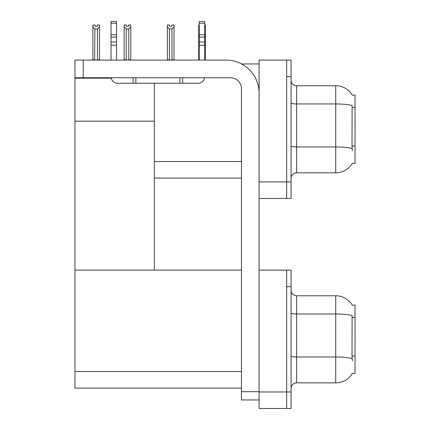 <?xml version="1.0" encoding="UTF-8"?>
<svg xmlns="http://www.w3.org/2000/svg" width="430" height="430" viewBox="0 0 430 430"><rect width="100%" height="100%" fill="white"/><g stroke="black" fill="none" stroke-linecap="round" stroke-linejoin="round"><path stroke-width="0.64" d="M241.531 63.946L259.102 63.946M241.461 161.524L154.359 161.524L154.359 121.174L74.976 121.174L74.976 60.087L83.243 60.087L83.243 77.733L230.437 77.733A11.024 11.024 0 0 1 241.461 88.757L241.461 391.687L259.102 391.687M286.665 270.126L286.665 408.5L291.078 408.5L291.078 270.126L259.102 270.126L259.102 60.087L286.665 60.087L286.665 198.461L259.102 198.461L259.102 181.922L286.665 181.922L286.665 198.461L291.078 198.461L291.078 181.922L286.665 181.922L286.665 76.626L291.078 76.626L291.078 181.922M154.359 178.063L241.461 178.063M352.32 95.164A19.296 19.296 0 0 0 335.733 85.726A19.296 19.296 0 0 1 352.32 95.164L355.024 95.094L355.024 163.454L352.374 163.292A19.296 19.296 0 0 1 335.733 172.828A19.296 19.296 0 0 0 352.277 163.454M154.359 83.243L154.359 270.126L74.976 270.126L74.976 121.174M74.976 78.174L111.209 78.174M259.102 198.461L259.102 408.5L286.665 408.5L286.665 286.665L291.078 286.665M241.461 388.102L74.976 388.102L74.976 270.126L241.461 270.126M352.32 305.203A19.296 19.296 0 0 0 335.733 295.765A19.296 19.296 0 0 1 352.32 305.203L355.024 305.133L355.024 373.493L352.374 373.331A19.296 19.296 0 0 1 335.733 382.867L296.587 382.867A5.515 5.515 0 0 0 291.078 388.376M291.078 178.337A5.515 5.515 0 0 1 296.587 172.828L335.733 172.828L335.733 85.726L296.587 85.726A5.515 5.515 0 0 1 291.078 80.211A5.515 5.515 0 0 0 296.587 85.726L296.587 172.828M352.374 150.774L352.019 145.985L352.1 105.522A19.296 3.349 180 0 0 335.733 103.947L296.587 103.947A5.515 0.957 0 0 1 291.078 102.99M286.665 60.087L291.078 60.087L291.078 76.626M352.374 360.813L352.019 356.024L352.1 315.561A19.296 3.349 180 0 0 335.733 313.986L335.733 295.765L296.587 295.765A5.515 5.515 0 0 1 291.078 290.25A5.515 5.515 0 0 0 296.587 295.765L296.587 382.867M204.744 25.026L205.33 25.026L205.33 26.864L204.744 27.837M204.744 59.813L205.33 60.087L205.33 26.864M198.714 59.813L198.714 26.864L198.714 59.813L199.235 59.813M199.235 25.026L198.714 25.026L198.714 26.864L199.235 27.756M171.812 26.337L169.603 26.337L171.812 26.337L171.812 25.026L174.016 25.026L174.016 26.864L171.973 28.966L169.441 28.966L169.441 59.813L167.399 59.813L167.399 60.087M169.441 28.966L167.399 26.864L167.399 25.026L169.603 25.026L169.603 26.337M169.441 59.813L169.167 60.087M167.399 26.864L167.399 59.813M174.016 26.864L174.016 59.813L171.973 59.813L171.973 28.966M172.247 60.087L171.973 59.813M174.016 59.813L174.016 60.087M128.753 28.907L126.221 28.907L124.179 26.805L124.179 24.972L126.382 24.972L126.382 26.278L128.591 26.278L128.591 24.972L130.795 24.972L130.795 26.805L128.753 28.907L128.753 59.759L130.795 59.759L130.795 60.087M130.795 59.759L130.795 26.805M126.221 28.907L126.221 59.759L124.179 59.759L124.179 60.087L124.179 26.805L124.179 59.759M126.221 59.759L125.899 60.087M128.591 26.278L126.382 26.278M97.277 26.337L95.073 26.337L97.277 26.337L97.277 25.026L99.481 25.026L99.481 59.813L97.443 59.813L97.443 28.966L94.906 28.966L94.638 60.087M95.073 26.337L95.073 25.026L92.869 25.026L92.869 60.087M99.481 26.864L97.443 28.966M94.906 28.966L92.869 26.864M94.906 59.813L92.869 59.813M99.481 59.813L99.481 60.087M259.102 399.954L241.461 399.954L241.461 391.687M259.102 93.165A33.078 33.078 0 0 0 226.024 60.087L83.243 60.087M83.243 77.733L74.976 77.733M204.653 77.733A6.617 6.617 0 0 1 198.133 83.243L117.643 83.243A6.617 6.617 0 0 1 111.123 77.733M199.235 60.087L199.235 45.231L204.744 45.231L204.744 60.087M204.744 23.258L199.235 23.258L199.235 21.5L204.744 21.5L204.744 45.231M199.235 45.231L199.235 41.995L204.744 41.995M204.744 37.087L199.235 37.087L199.235 41.995M199.235 37.087L199.235 23.258M204.744 34.766L199.235 34.766M179.939 83.243L179.939 77.733M135.837 83.243L135.837 77.733M111.026 60.087L111.026 45.231L116.541 45.231L116.541 60.087M133.08 77.733L133.08 83.243L117.643 83.243M111.026 45.231L111.026 41.995L116.541 41.995L116.541 45.231M116.541 23.258L111.026 23.258L111.026 21.5L116.541 21.5L116.541 37.087L111.026 37.087L111.026 41.995M111.026 37.087L111.026 23.258M116.541 37.087L116.541 41.995M116.541 34.766L111.026 34.766M355.024 107.398L352.019 107.398M355.024 145.985L352.019 145.985M259.102 391.961L291.078 391.961M74.976 371.563L241.461 371.563M355.024 317.437L352.019 317.437M355.024 356.024L352.019 356.024M352.159 148.538A19.296 3.349 180 0 0 335.733 146.947L296.587 146.947A5.515 0.957 -0 0 1 291.078 145.99M335.733 382.867L335.733 313.986L296.587 313.986A5.515 0.957 0 0 1 291.078 313.029M352.159 358.577A19.296 3.349 180 0 0 335.733 356.986L296.587 356.986A5.515 0.957 -0 0 1 291.078 356.029M182.696 83.243L182.696 77.733"/></g></svg>
